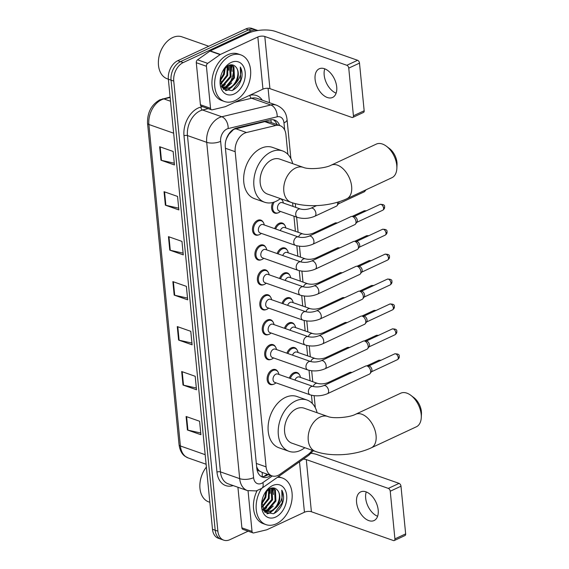 <?xml version="1.0" encoding="UTF-8"?>
<svg xmlns="http://www.w3.org/2000/svg" width="569" height="569" viewBox="0 0 569 569"><rect width="100%" height="100%" fill="white"/><g stroke="black" fill="none" stroke-linecap="round" stroke-linejoin="round"><path stroke-width="0.85" d="M281.207 198.894A7.909 5.455 -70.7 0 1 282.288 200.245M274.685 228.638A7.909 5.455 -70.7 0 1 279.087 223.347A7.909 5.455 -70.7 0 1 282.409 223.084A7.909 5.455 -70.7 0 1 284.728 225.153M277.124 253.554A7.909 5.455 -70.7 0 1 281.527 248.255A7.909 5.455 -70.7 0 1 284.856 247.992A7.909 5.455 -70.7 0 1 287.167 250.061M279.564 278.461A7.909 5.455 -70.7 0 1 283.974 273.17A7.909 5.455 -70.7 0 1 287.295 272.9A7.909 5.455 -70.7 0 1 289.614 274.969M282.011 303.369A7.909 5.455 -70.7 0 1 286.413 298.078A7.909 5.455 -70.7 0 1 289.735 297.807A7.909 5.455 -70.7 0 1 292.053 299.884M284.45 328.277A7.909 5.455 -70.7 0 1 288.853 322.986A7.909 5.455 -70.7 0 1 292.182 322.723A7.909 5.455 -70.7 0 1 294.5 324.792M286.89 353.193A7.909 5.455 -70.7 0 1 291.3 347.894A7.909 5.455 -70.7 0 1 294.621 347.631A7.909 5.455 -70.7 0 1 296.94 349.7M289.337 378.101A7.909 5.455 -70.7 0 1 293.739 372.802A7.909 5.455 -70.7 0 1 297.068 372.539A7.909 5.455 -70.7 0 1 299.379 374.608M273.369 384.331A7.909 5.455 -70.7 0 1 270.268 384.495A7.909 5.455 -70.7 0 1 267.202 377.489A7.909 5.455 -70.7 0 1 272.181 369.843A7.909 5.455 -70.7 0 1 275.503 369.58A7.909 5.455 -70.7 0 1 277.821 371.649M270.929 359.416A7.909 5.455 -70.7 0 1 267.828 359.587A7.909 5.455 -70.7 0 1 264.756 352.581A7.909 5.455 -70.7 0 1 269.742 344.935A7.909 5.455 -70.7 0 1 273.063 344.665A7.909 5.455 -70.7 0 1 275.382 346.741M263.603 284.692A7.909 5.455 -70.7 0 1 260.495 284.856A7.909 5.455 -70.7 0 1 257.43 277.85A7.909 5.455 -70.7 0 1 262.409 270.204A7.909 5.455 -70.7 0 1 265.737 269.941A7.909 5.455 -70.7 0 1 268.056 272.01M258.717 234.869A7.909 5.455 -70.7 0 1 255.616 235.04A7.909 5.455 -70.7 0 1 252.544 228.034A7.909 5.455 -70.7 0 1 257.529 220.388A7.909 5.455 -70.7 0 1 260.851 220.118A7.909 5.455 -70.7 0 1 263.17 222.187M261.157 259.777A7.909 5.455 -70.7 0 1 258.056 259.948A7.909 5.455 -70.7 0 1 254.99 252.942A7.909 5.455 -70.7 0 1 259.969 245.296A7.909 5.455 -70.7 0 1 263.291 245.033A7.909 5.455 -70.7 0 1 265.609 247.102M266.043 309.6A7.909 5.455 -70.7 0 1 262.942 309.771A7.909 5.455 -70.7 0 1 259.877 302.765A7.909 5.455 -70.7 0 1 264.855 295.112A7.909 5.455 -70.7 0 1 268.177 294.849A7.909 5.455 -70.7 0 1 270.495 296.918M268.483 334.508A7.909 5.455 -70.7 0 1 265.382 334.679A7.909 5.455 -70.7 0 1 262.316 327.673A7.909 5.455 -70.7 0 1 267.295 320.027A7.909 5.455 -70.7 0 1 270.624 319.757A7.909 5.455 -70.7 0 1 272.935 321.826M287.864 154.341L285.93 134.633A14.822 10.221 109.3 0 0 280.097 125.664L269.457 121.922L264.777 121.638L233.688 129.355L229.001 134.099L227.045 137.556A4.943 3.407 109.3 0 0 226.718 137.933M280.097 125.664A14.822 10.221 109.3 0 0 275.752 125.493L246.484 132.52A14.822 10.221 109.3 0 0 244.599 133.189A14.822 10.221 109.3 0 0 235.175 151.688L266.079 466.865A14.822 10.221 109.3 0 0 271.911 475.84A14.822 10.221 109.3 0 0 279.991 474.269L308.014 454.553A14.822 10.221 109.3 0 0 312.125 450.264M259.756 471.175A14.822 10.221 -70.7 0 1 257.138 467.818L257.167 468.052A4.943 3.407 109.3 0 0 259.756 471.175L262.167 472.398A14.822 7.724 -125.1 0 1 261.925 476.609M225.822 140.728A14.822 10.221 -70.7 0 1 227.045 137.556M256.633 466.559L257.138 467.818M312.289 403.442L311.478 395.235M310.062 380.768L309.038 370.319M307.623 355.86L306.599 345.411M305.176 330.952L304.152 320.503M302.736 306.037L301.712 295.596M300.29 281.129L299.266 270.688M297.85 256.221L296.826 245.772M295.411 231.313L293.924 216.163M292.964 206.398L292.615 202.87M277.836 212.92A7.909 5.455 -70.7 0 1 274.727 213.091A7.909 5.455 -70.7 0 1 272.771 202.486M279.671 125.514A14.822 10.221 109.3 0 0 274.621 120.073A14.822 10.221 109.3 0 0 270.275 119.903L236.619 127.989A14.822 10.221 109.3 0 0 234.734 128.651A14.822 10.221 109.3 0 0 225.31 147.158L256.79 468.187A14.822 10.221 109.3 0 0 262.622 477.163A14.822 10.221 109.3 0 0 270.702 475.592L270.865 475.471M248.105 531.183L229.954 539.654A14.822 10.221 -70.7 0 1 223.717 540.152A14.822 10.221 -70.7 0 1 217.884 531.183L173.758 81.097A14.822 10.221 -70.7 0 1 183.175 62.597L251.206 30.847A14.822 10.221 -70.7 0 1 257.444 30.349A14.822 10.221 -70.7 0 1 257.871 30.513M268.077 88.295L269.493 102.719M223.717 540.152L218.318 538.26A14.822 10.221 -70.7 0 1 212.486 529.284L168.353 79.205A14.822 10.221 -70.7 0 1 177.77 60.698L245.808 28.948L248.511 29.894A14.822 10.221 -70.7 0 1 254.741 29.396A14.822 10.221 -70.7 0 0 248.511 29.894L180.473 61.651L248.511 29.894L251.206 30.847M158.573 59.382A22.234 15.335 -70.7 0 1 163.068 46.573L162.905 46.836A21.245 14.652 -70.7 0 0 158.609 59.076L158.573 59.382A22.234 15.335 -70.7 0 0 167.229 78.792L171.056 80.151A14.822 10.221 -70.7 0 1 180.473 61.651A14.822 10.221 -70.7 0 0 171.056 80.151L215.189 530.237L171.056 80.151L173.758 81.097M221.014 539.206A14.822 10.221 -70.7 0 1 215.189 530.237A14.822 10.221 -70.7 0 0 221.014 539.206M268.163 474.525L267.999 474.638A14.822 10.221 -70.7 0 1 261.32 476.552M273.227 119.739A14.822 10.221 -70.7 0 1 276.968 124.561M223.923 89.618A19.766 13.628 109.3 0 0 225.132 88.622M225.267 88.501A19.766 13.628 109.3 0 0 225.815 87.982M228.098 85.371A19.766 13.628 109.3 0 0 233.539 67.377M200.743 432.988L187.926 430.136A3.955 1.6 174.4 0 1 187.414 429.993L200.914 434.73L199.591 421.245L186.091 416.501L187.414 429.993M196.333 388.022L183.517 385.17A3.955 1.6 174.4 0 1 183.005 385.028L196.511 389.772L195.188 376.28L181.682 371.536L183.005 385.028M191.931 343.057L179.107 340.205A3.955 1.6 174.4 0 1 178.595 340.063L192.102 344.807L190.779 331.314L177.272 326.578L178.595 340.063M174.292 163.203L161.475 160.358A3.955 1.6 174.4 0 1 160.963 160.209L174.463 164.953L173.14 151.461L159.64 146.724L160.963 160.209M178.702 208.169L165.878 205.317A3.955 1.6 174.4 0 1 165.366 205.174L178.872 209.918L177.549 196.426L164.043 191.689L165.366 205.174M183.111 253.134L170.287 250.282A3.955 1.6 174.4 0 1 169.775 250.14L183.282 254.876L181.959 241.391L168.452 236.647L169.775 250.14M187.521 298.092L174.697 295.247A3.955 1.6 174.4 0 1 174.185 295.098L187.692 299.842L186.369 286.356L172.862 281.612L174.185 295.098M245.808 28.948A14.822 10.221 -70.7 0 1 252.039 28.45L257.444 30.349M336.123 93.16A15.811 9.495 65 0 1 324.188 75.08A15.811 9.495 65 0 1 324.771 68.828M336.706 86.908A15.811 9.495 -115 0 0 330.048 72.512A15.811 9.495 -115 0 0 319.216 68.792A15.811 9.495 -115 0 0 315.098 79.326A15.811 9.495 -115 0 0 321.762 93.721A15.811 9.495 -115 0 0 332.588 97.448A15.811 9.495 -115 0 0 336.706 86.908M210.544 108.302A2.468 1.707 109.3 0 0 211.512 109.796L201.383 106.239A2.468 1.707 -70.7 0 1 200.416 104.746L210.544 108.302L206.419 66.26L196.291 62.704A2.468 1.707 -70.7 0 1 197.557 59.802L209.968 51.068A2.468 1.707 -70.7 0 1 210.274 50.89L247.714 33.415A19.766 8.002 174.4 0 1 275.545 31.473L357.588 60.278A2.468 1.487 65 0 1 359.494 63.116L348.754 68.131A2.468 1.487 -115 0 0 346.841 65.286L264.805 36.487A4.943 1.999 -5.6 0 0 257.842 36.971L220.402 54.446A2.468 1.707 109.3 0 0 220.096 54.624L207.685 63.358A2.468 1.707 109.3 0 0 206.419 66.26M200.416 104.746L196.291 62.704M211.512 109.796A2.468 1.707 109.3 0 0 212.237 109.824L225.203 106.716A2.468 1.707 109.3 0 0 225.516 106.602L262.956 89.127A4.943 1.999 -5.6 0 1 269.919 88.643L351.955 117.449A2.468 1.487 -115 0 0 352.78 117.434A2.468 1.487 -115 0 0 353.427 115.792L364.167 110.777L359.494 63.116M364.167 110.777A2.468 1.487 65 0 1 363.527 112.42L352.78 117.434M353.427 115.792L348.754 68.131M163.068 46.573A22.234 15.335 -70.7 0 1 172.613 37.582A22.234 15.335 -70.7 0 1 181.959 36.836L208.752 46.238M234.869 100.685A24.709 17.034 -70.7 0 1 224.485 101.517A24.709 17.034 -70.7 0 1 214.904 79.624A24.709 17.034 -70.7 0 1 230.459 55.719A24.709 17.034 -70.7 0 1 240.851 54.894A24.709 17.034 -70.7 0 1 250.431 76.787A24.709 17.034 -70.7 0 1 234.869 100.685M224.485 101.517L221.782 100.564A24.709 17.034 -70.7 0 1 212.201 78.671A24.709 17.034 -70.7 0 1 227.764 54.773A24.709 17.034 -70.7 0 1 238.148 53.941L240.851 54.894M220.288 78.792L223.297 89.056L231.981 90.62C237.095 88.195 240.403 83.664 241.896 77.021C242.408 73.102 241.875 69.774 240.289 67.05C241.868 72.832 240.175 78.486 235.21 83.999A12.354 8.521 -70.7 0 0 236.043 67.199C234.065 64.766 231.54 64.183 228.475 65.449L223.532 69.774M231.121 62.469A17.29 11.928 -70.7 0 1 245.196 72.355A17.29 11.928 -70.7 0 1 234.208 93.942A17.29 11.928 -70.7 0 1 220.203 79.418A17.29 11.928 -70.7 0 1 223.702 69.461A17.29 11.928 -70.7 0 1 231.121 62.469M222.571 87.349L225.85 86.666L233.617 77.626L233.077 66.58L231.313 64.795M222.948 87.626L226.697 86.957L234.464 77.917L233.923 66.879L231.654 64.802M221.241 85.905L222.479 85.478L230.239 76.438L229.478 65.079M221.512 86.324L223.318 85.777L231.085 76.737L230.545 65.691L229.983 64.951M220.53 83.551L226.86 75.25L227.244 66.118M220.687 84.24L227.707 75.549L227.842 65.769M220.224 79.731L223.489 74.07L224.435 68.607M220.224 80.919L224.328 74.361L225.224 67.754M221.86 87.157L224.556 88.451L230.075 88.145L235.21 83.999M224.143 88.287L229.229 87.846C236.604 85.194 240.523 71.957 236.043 67.199M221.327 86.104L224.556 88.451M222.074 87.505L222.493 87.583M225.274 69.034L225.331 67.647M228.653 70.222L228.347 65.513M232.031 71.402L231.135 64.795M223.51 89.255L225.224 88.643M225.495 88.515L231.739 82.932M225.665 90.684L228.411 89.916L235.118 84.12M222.123 86.965L225.324 84.653M223.297 89.049L224.762 88.515M224.897 88.451L228.702 85.841M225.324 90.528L227.991 89.767L232.081 87.029M232.486 90.4L240.687 79.909L240.289 67.05M386.493 146.29L389.438 148.516A13.585 8.158 65 0 1 396.97 162.499A13.585 8.158 65 0 1 397.027 164.782L396.849 168.474A18.528 11.124 -115 0 0 396.764 165.359A18.528 11.124 -115 0 0 386.493 146.29A18.528 11.124 -115 0 0 376.265 144.121L331.151 165.181A18.528 11.124 65 0 1 343.84 169.541A18.528 11.124 65 0 1 351.642 186.412A18.528 11.124 65 0 1 346.82 198.759L391.941 177.699A18.528 11.124 -115 0 0 396.849 168.474M331.151 165.181C325.383 168.41 308.711 169.768 303.384 167.4L279.749 159.107A18.528 12.781 109.3 0 0 271.954 159.725A18.528 12.781 109.3 0 0 260.282 177.649A18.528 12.781 109.3 0 0 267.473 194.072L291.108 202.365C307.132 207.998 330.738 206.234 346.82 198.759M280.403 198.609A27.177 18.741 -70.7 0 1 276.036 201.319A27.177 18.741 -70.7 0 1 264.606 202.23A27.177 18.741 -70.7 0 1 254.066 178.147A27.177 18.741 -70.7 0 1 271.185 151.859A27.177 18.741 -70.7 0 1 282.615 150.941A27.177 18.741 -70.7 0 1 292.686 163.644M264.606 202.23L254.478 198.673A27.177 18.741 -70.7 0 1 243.937 174.591A27.177 18.741 -70.7 0 1 261.057 148.303A27.177 18.741 -70.7 0 1 272.48 147.385L282.615 150.941M410.918 395.384L413.862 397.61A13.585 8.158 65 0 1 421.394 411.593A13.585 8.158 65 0 1 421.451 413.883L421.273 417.568A18.528 11.124 -115 0 0 421.188 414.452A18.528 11.124 -115 0 0 410.918 395.384A18.528 11.124 -115 0 0 400.69 393.215L355.575 414.275A18.528 11.124 65 0 1 368.264 418.642A18.528 11.124 65 0 1 376.066 435.513A18.528 11.124 65 0 1 371.244 447.853L416.366 426.8A18.528 11.124 -115 0 0 421.273 417.568M355.575 414.275C349.807 417.504 333.135 418.862 327.808 416.494L304.173 408.201A18.528 12.781 109.3 0 0 296.378 408.819A18.528 12.781 109.3 0 0 284.706 426.743A18.528 12.781 109.3 0 0 291.897 443.166L315.532 451.466C331.556 457.092 355.163 455.328 371.244 447.853M304.828 447.711A27.177 18.741 -70.7 0 1 300.46 450.413A27.177 18.741 -70.7 0 1 289.031 451.324A27.177 18.741 -70.7 0 1 278.49 427.241A27.177 18.741 -70.7 0 1 295.61 400.953A27.177 18.741 -70.7 0 1 307.04 400.043A27.177 18.741 -70.7 0 1 317.104 412.738M289.031 451.324L278.902 447.767A27.177 18.741 -70.7 0 1 268.362 423.685A27.177 18.741 -70.7 0 1 285.482 397.397A27.177 18.741 -70.7 0 1 296.904 396.486L307.04 400.043M312.786 244.243C307.004 246.633 301.25 247.01 295.517 245.381L260.133 232.963A4.445 3.065 -70.7 0 1 258.411 229.023A4.445 3.065 -70.7 0 1 261.214 224.719A4.445 3.065 -70.7 0 1 263.084 224.57L298.462 236.989C301.734 237.828 305.254 237.565 309.024 236.185A4.445 2.667 65 0 1 312.068 237.23A4.445 2.667 65 0 1 313.946 241.284A4.445 2.667 65 0 1 313.96 241.533A4.445 2.667 65 0 1 312.786 244.243L354.821 224.627A4.445 2.667 65 0 0 355.483 224.072A4.445 2.667 65 0 0 355.981 221.661A4.445 2.667 65 0 0 352.545 216.547A4.445 2.667 65 0 0 351.912 216.412A4.445 2.667 65 0 0 351.059 216.569L309.024 236.185M261.349 233.39L260.63 233.923A7.411 5.114 -70.7 0 1 259.571 234.563A7.411 5.114 -70.7 0 1 256.455 234.812A7.411 5.114 -70.7 0 1 253.575 228.24A7.411 5.114 -70.7 0 1 258.248 221.071A7.411 5.114 -70.7 0 1 261.363 220.822A7.411 5.114 -70.7 0 1 264.073 224.129L264.301 224.997M351.912 216.412L354.345 216.576A3.215 1.927 65 0 1 354.807 216.668A3.215 1.927 65 0 1 357.289 220.359A3.215 1.927 65 0 1 356.927 222.102L355.483 224.072M315.226 269.151C309.451 271.541 303.697 271.918 297.957 270.289L262.579 257.871A4.445 3.065 -70.7 0 1 260.851 253.93A4.445 3.065 -70.7 0 1 263.653 249.627A4.445 3.065 -70.7 0 1 265.524 249.478L300.909 261.904C304.18 262.743 307.701 262.473 311.463 261.093A4.445 2.667 65 0 1 314.515 262.145A4.445 2.667 65 0 1 316.385 266.192A4.445 2.667 65 0 1 316.407 266.441A4.445 2.667 65 0 1 315.226 269.151L357.268 249.535A4.445 2.667 65 0 0 357.929 248.98A4.445 2.667 65 0 0 358.427 246.569A4.445 2.667 65 0 0 354.992 241.455A4.445 2.667 65 0 0 354.359 241.327A4.445 2.667 65 0 0 353.505 241.476L311.463 261.093M263.796 258.298L263.077 258.831A7.411 5.114 -70.7 0 1 262.01 259.471A7.411 5.114 -70.7 0 1 258.895 259.72A7.411 5.114 -70.7 0 1 256.022 253.148A7.411 5.114 -70.7 0 1 260.687 245.979A7.411 5.114 -70.7 0 1 263.803 245.73A7.411 5.114 -70.7 0 1 266.512 249.037L266.74 249.905M354.359 241.327L356.791 241.484A3.215 1.927 65 0 1 357.247 241.576A3.215 1.927 65 0 1 359.729 245.275A3.215 1.927 65 0 1 359.373 247.01L357.929 248.98M317.673 294.066C311.89 296.449 306.136 296.826 300.404 295.204L265.019 282.779A4.445 3.065 -70.7 0 1 263.298 278.838A4.445 3.065 -70.7 0 1 266.093 274.535A4.445 3.065 -70.7 0 1 267.963 274.386L303.348 286.812C306.62 287.651 310.141 287.381 313.91 286.008A4.445 2.667 65 0 1 316.954 287.053A4.445 2.667 65 0 1 318.825 291.1A4.445 2.667 65 0 1 318.846 291.356A4.445 2.667 65 0 1 317.673 294.066L359.708 274.443A4.445 2.667 65 0 0 360.369 273.888A4.445 2.667 65 0 0 360.867 271.484A4.445 2.667 65 0 0 357.432 266.37A4.445 2.667 65 0 0 356.799 266.235A4.445 2.667 65 0 0 355.945 266.384L313.91 286.008M266.235 283.206L265.517 283.739A7.411 5.114 -70.7 0 1 264.45 284.379A7.411 5.114 -70.7 0 1 261.335 284.628A7.411 5.114 -70.7 0 1 258.461 278.063A7.411 5.114 -70.7 0 1 263.134 270.894A7.411 5.114 -70.7 0 1 266.249 270.645A7.411 5.114 -70.7 0 1 268.952 273.952L269.18 274.813M356.799 266.235L359.231 266.392A3.215 1.927 65 0 1 359.686 266.491A3.215 1.927 65 0 1 362.168 270.183A3.215 1.927 65 0 1 361.813 271.918L360.369 273.888M320.112 318.974C314.337 321.357 308.576 321.741 302.843 320.112L267.466 307.687A4.445 3.065 -70.7 0 1 265.737 303.746A4.445 3.065 -70.7 0 1 268.54 299.443A4.445 3.065 -70.7 0 1 270.41 299.294L305.788 311.72C309.059 312.559 312.58 312.289 316.35 310.916A4.445 2.667 65 0 1 319.394 311.961A4.445 2.667 65 0 1 321.272 316.008A4.445 2.667 65 0 1 321.293 316.264A4.445 2.667 65 0 1 320.112 318.974L362.154 299.351A4.445 2.667 65 0 0 362.816 298.796A4.445 2.667 65 0 0 363.307 296.392A4.445 2.667 65 0 0 359.871 291.278A4.445 2.667 65 0 0 359.238 291.143A4.445 2.667 65 0 0 358.392 291.292L316.35 310.916M268.675 308.113L267.963 308.647A7.411 5.114 -70.7 0 1 266.897 309.287A7.411 5.114 -70.7 0 1 263.781 309.536A7.411 5.114 -70.7 0 1 260.908 302.971A7.411 5.114 -70.7 0 1 265.574 295.802A7.411 5.114 -70.7 0 1 268.689 295.553A7.411 5.114 -70.7 0 1 271.399 298.86L271.626 299.721M359.238 291.143L361.678 291.3A3.215 1.927 65 0 1 362.133 291.399A3.215 1.927 65 0 1 364.615 295.091A3.215 1.927 65 0 1 364.252 296.833L362.816 298.796M322.552 343.882C316.777 346.272 311.023 346.649 305.29 345.02L269.905 332.602A4.445 3.065 -70.7 0 1 268.177 328.662A4.445 3.065 -70.7 0 1 270.979 324.358A4.445 3.065 -70.7 0 1 272.85 324.209L308.234 336.628C311.506 337.467 315.027 337.197 318.796 335.824A4.445 2.667 65 0 1 321.841 336.869A4.445 2.667 65 0 1 323.711 340.923A4.445 2.667 65 0 1 323.733 341.172A4.445 2.667 65 0 1 322.552 343.882L364.594 324.266A4.445 2.667 65 0 0 365.255 323.711A4.445 2.667 65 0 0 365.753 321.3A4.445 2.667 65 0 0 362.318 316.186A4.445 2.667 65 0 0 361.685 316.051A4.445 2.667 65 0 0 360.831 316.2L318.796 335.824M271.121 333.029L270.403 333.562A7.411 5.114 -70.7 0 1 269.336 334.202A7.411 5.114 -70.7 0 1 266.221 334.451A7.411 5.114 -70.7 0 1 263.347 327.879A7.411 5.114 -70.7 0 1 268.013 320.71A7.411 5.114 -70.7 0 1 271.136 320.461A7.411 5.114 -70.7 0 1 273.838 323.768L274.066 324.636M361.685 316.051L364.117 316.215A3.215 1.927 65 0 1 364.573 316.307A3.215 1.927 65 0 1 367.055 319.998A3.215 1.927 65 0 1 366.699 321.741L365.255 323.711M324.999 368.79C319.216 371.18 313.462 371.557 307.729 369.928L272.345 357.51A4.445 3.065 -70.7 0 1 270.624 353.569A4.445 3.065 -70.7 0 1 273.426 349.266A4.445 3.065 -70.7 0 1 275.296 349.117L310.674 361.535C313.946 362.375 317.466 362.112 321.236 360.732A4.445 2.667 65 0 1 324.28 361.784A4.445 2.667 65 0 1 326.158 365.831A4.445 2.667 65 0 1 326.172 366.08A4.445 2.667 65 0 1 324.999 368.79L367.033 349.174A4.445 2.667 65 0 0 367.695 348.619A4.445 2.667 65 0 0 368.193 346.208A4.445 2.667 65 0 0 364.757 341.094A4.445 2.667 65 0 0 364.124 340.959A4.445 2.667 65 0 0 363.271 341.116L321.236 360.732M273.561 357.937L272.843 358.47A7.411 5.114 -70.7 0 1 271.783 359.11A7.411 5.114 -70.7 0 1 268.66 359.359A7.411 5.114 -70.7 0 1 265.787 352.787A7.411 5.114 -70.7 0 1 270.46 345.618A7.411 5.114 -70.7 0 1 273.575 345.369A7.411 5.114 -70.7 0 1 276.285 348.676L276.506 349.544M364.124 340.959L366.557 341.123A3.215 1.927 65 0 1 367.019 341.215A3.215 1.927 65 0 1 369.494 344.914A3.215 1.927 65 0 1 369.139 346.649L367.695 348.619M327.438 393.705C321.663 396.088 315.909 396.465 310.169 394.843L274.791 382.418A4.445 3.065 -70.7 0 1 273.063 378.477A4.445 3.065 -70.7 0 1 275.865 374.174A4.445 3.065 -70.7 0 1 277.736 374.025L313.121 386.451C316.392 387.29 319.913 387.02 323.676 385.64A4.445 2.667 65 0 1 326.727 386.692A4.445 2.667 65 0 1 328.598 390.739A4.445 2.667 65 0 1 328.619 390.988A4.445 2.667 65 0 1 327.438 393.705L369.48 374.082A4.445 2.667 65 0 0 370.142 373.527A4.445 2.667 65 0 0 370.632 371.116A4.445 2.667 65 0 0 367.197 366.009A4.445 2.667 65 0 0 366.571 365.874A4.445 2.667 65 0 0 365.718 366.023L323.676 385.64M276.008 382.845L275.289 383.378A7.411 5.114 -70.7 0 1 274.222 384.018A7.411 5.114 -70.7 0 1 271.107 384.267A7.411 5.114 -70.7 0 1 268.234 377.702A7.411 5.114 -70.7 0 1 272.9 370.533A7.411 5.114 -70.7 0 1 276.015 370.284A7.411 5.114 -70.7 0 1 278.725 373.591L278.952 374.452M366.571 365.874L369.004 366.031A3.215 1.927 65 0 1 369.459 366.13A3.215 1.927 65 0 1 371.941 369.822A3.215 1.927 65 0 1 371.585 371.557L370.142 373.527M297.487 217.415L279.251 211.014A4.445 3.065 -70.7 0 1 277.53 207.073A4.445 3.065 -70.7 0 1 280.332 202.77A4.445 3.065 -70.7 0 1 282.196 202.621L300.432 209.022C303.704 209.861 307.224 209.591 310.987 208.218A4.445 2.667 65 0 1 312.473 208.197A4.445 2.667 65 0 1 315.93 213.567A4.445 2.667 65 0 1 314.749 216.277C308.974 218.66 303.22 219.044 297.487 217.415A4.445 3.065 -70.7 0 1 295.766 214.975A4.445 3.065 -70.7 0 1 298.561 209.172A4.445 3.065 -70.7 0 1 300.432 209.022M280.467 211.44L279.749 211.974A7.411 5.114 -70.7 0 1 278.689 212.614A7.411 5.114 -70.7 0 1 275.567 212.863A7.411 5.114 -70.7 0 1 274.222 202.052M338.904 201.81A3.215 1.927 65 0 1 338.911 201.888A3.215 1.927 65 0 1 338.555 203.624L337.111 205.594A4.445 2.667 65 0 1 336.45 206.149L314.749 216.277M337.445 202.251A4.445 2.667 65 0 1 337.111 205.594M280.183 198.787A7.411 5.114 -70.7 0 1 280.481 198.873A7.411 5.114 -70.7 0 1 283.184 202.18L283.412 203.048M280.311 230.616A4.445 3.065 -70.7 0 1 282.772 227.678A4.445 3.065 -70.7 0 1 284.642 227.529L302.872 233.93C306.143 234.769 309.664 234.499 313.434 233.126A4.445 2.667 65 0 1 314.92 233.112A4.445 2.667 65 0 1 315.283 233.262M313.434 233.126L335.134 222.998A4.445 2.667 65 0 1 335.98 222.849A4.445 2.667 65 0 1 336.613 222.984A4.445 2.667 65 0 1 336.983 223.14M275.681 228.994A7.411 5.114 -70.7 0 1 279.806 224.037A7.411 5.114 -70.7 0 1 282.921 223.788A7.411 5.114 -70.7 0 1 285.631 227.095L285.858 227.956M282.75 255.524A4.445 3.065 -70.7 0 1 285.211 252.586A4.445 3.065 -70.7 0 1 287.082 252.437L305.318 258.838C308.59 259.677 312.104 259.414 315.873 258.034A4.445 2.667 65 0 1 317.36 258.02A4.445 2.667 65 0 1 317.722 258.177M315.873 258.034L337.573 247.906A4.445 2.667 65 0 1 338.427 247.757A4.445 2.667 65 0 1 339.06 247.892A4.445 2.667 65 0 1 339.423 248.048M278.12 253.902A7.411 5.114 -70.7 0 1 282.245 248.945A7.411 5.114 -70.7 0 1 285.368 248.696A7.411 5.114 -70.7 0 1 288.07 252.003L288.298 252.864M285.19 280.439A4.445 3.065 -70.7 0 1 287.658 277.501A4.445 3.065 -70.7 0 1 289.529 277.352L307.758 283.753C311.03 284.592 314.55 284.322 318.32 282.942A4.445 2.667 65 0 1 319.799 282.928A4.445 2.667 65 0 1 320.169 283.085M318.32 282.942L340.02 272.814A4.445 2.667 65 0 1 340.867 272.665A4.445 2.667 65 0 1 341.5 272.8A4.445 2.667 65 0 1 341.862 272.956M280.56 278.81A7.411 5.114 -70.7 0 1 284.692 273.853A7.411 5.114 -70.7 0 1 287.807 273.604A7.411 5.114 -70.7 0 1 290.517 276.911L290.745 277.779M287.637 305.347A4.445 3.065 -70.7 0 1 290.098 302.409A4.445 3.065 -70.7 0 1 291.968 302.26L310.197 308.661C313.469 309.5 316.99 309.23 320.76 307.857A4.445 2.667 65 0 1 322.246 307.836A4.445 2.667 65 0 1 322.609 307.993M320.76 307.857L342.46 297.729A4.445 2.667 65 0 1 343.313 297.573A4.445 2.667 65 0 1 343.946 297.708A4.445 2.667 65 0 1 344.309 297.864M283.006 303.718A7.411 5.114 -70.7 0 1 287.132 298.761A7.411 5.114 -70.7 0 1 290.247 298.512A7.411 5.114 -70.7 0 1 292.957 301.819L293.184 302.687M290.076 330.255A4.445 3.065 -70.7 0 1 292.544 327.317A4.445 3.065 -70.7 0 1 294.408 327.168L312.644 333.569C315.916 334.408 319.437 334.138 323.199 332.765A4.445 2.667 65 0 1 324.686 332.744A4.445 2.667 65 0 1 325.048 332.901M323.199 332.765L344.899 322.637A4.445 2.667 65 0 1 345.753 322.488A4.445 2.667 65 0 1 346.386 322.623A4.445 2.667 65 0 1 346.749 322.772M285.446 328.626A7.411 5.114 -70.7 0 1 289.578 323.676A7.411 5.114 -70.7 0 1 292.694 323.427A7.411 5.114 -70.7 0 1 295.396 326.734L295.624 327.595M292.523 355.163A4.445 3.065 -70.7 0 1 294.984 352.225A4.445 3.065 -70.7 0 1 296.854 352.076L315.084 358.477C318.356 359.316 321.876 359.053 325.646 357.673A4.445 2.667 65 0 1 327.132 357.659A4.445 2.667 65 0 1 327.495 357.816M325.646 357.673L347.346 347.545A4.445 2.667 65 0 1 348.192 347.396A4.445 2.667 65 0 1 348.825 347.531A4.445 2.667 65 0 1 349.195 347.687M287.893 353.541A7.411 5.114 -70.7 0 1 292.018 348.584A7.411 5.114 -70.7 0 1 295.133 348.335A7.411 5.114 -70.7 0 1 297.843 351.642L298.071 352.503M294.962 380.078A4.445 3.065 -70.7 0 1 297.423 377.14A4.445 3.065 -70.7 0 1 299.294 376.991L317.53 383.392C320.802 384.231 324.316 383.961 328.085 382.581A4.445 2.667 65 0 1 329.572 382.567A4.445 2.667 65 0 1 329.935 382.724M328.085 382.581L349.786 372.453A4.445 2.667 65 0 1 350.639 372.304A4.445 2.667 65 0 1 351.272 372.439A4.445 2.667 65 0 1 351.635 372.595M290.332 378.449A7.411 5.114 -70.7 0 1 294.458 373.492A7.411 5.114 -70.7 0 1 297.58 373.243A7.411 5.114 -70.7 0 1 300.283 376.55L300.51 377.418M377.61 516.268A15.811 9.495 65 0 1 365.675 498.188A15.811 9.495 65 0 1 366.258 491.936M378.193 510.016A15.811 9.495 -115 0 0 371.529 495.62A15.811 9.495 -115 0 0 360.703 491.893A15.811 9.495 -115 0 0 356.585 502.427A15.811 9.495 -115 0 0 363.242 516.823A15.811 9.495 -115 0 0 374.075 520.55A15.811 9.495 -115 0 0 378.193 510.016M252.031 531.41A2.468 1.707 109.3 0 0 252.999 532.904L242.871 529.348A2.468 1.707 -70.7 0 1 241.896 527.854L252.031 531.41L248.048 490.798M241.896 527.854L237.92 487.256M311.143 453.308A19.766 8.002 174.4 0 1 317.033 454.574L399.075 483.38A2.468 1.487 65 0 1 400.981 486.218L390.242 491.232A2.468 1.487 -115 0 0 388.328 488.394L306.286 459.588A4.943 1.999 -5.6 0 0 303.17 459.219M252.999 532.904A2.468 1.707 109.3 0 0 253.724 532.933L266.69 529.817A2.468 1.707 109.3 0 0 267.003 529.703L304.443 512.235A4.943 1.999 -5.6 0 1 311.399 511.744L393.442 540.55A2.468 1.487 -115 0 0 394.267 540.543A2.468 1.487 -115 0 0 394.914 538.893L405.654 533.878L400.981 486.218M405.654 533.878A2.468 1.487 65 0 1 405.014 535.529L394.267 540.543M394.914 538.893L390.242 491.232M209.84 502.292L208.716 501.901A22.234 15.335 -70.7 0 1 200.053 482.484L200.096 482.178A21.245 14.652 -70.7 0 1 204.392 469.944L204.556 469.681A22.234 15.335 -70.7 0 1 206.383 467.057M200.053 482.484A22.234 15.335 -70.7 0 1 204.556 469.681M277.395 477.355A24.709 17.034 -70.7 0 1 282.338 477.996A24.709 17.034 -70.7 0 1 291.918 499.888A24.709 17.034 -70.7 0 1 276.356 523.786A24.709 17.034 -70.7 0 1 265.972 524.618A24.709 17.034 -70.7 0 1 261.541 488.501M265.972 524.618L263.269 523.672A24.709 17.034 -70.7 0 1 257.074 490.691M261.776 501.894L264.784 512.157L273.461 513.722C278.582 511.296 281.89 506.766 283.376 500.13C283.895 496.204 283.362 492.875 281.776 490.151C283.355 495.94 281.662 501.588 276.698 507.1A12.354 8.521 -70.7 0 0 277.523 490.307C275.552 487.875 273.028 487.292 269.962 488.558L265.019 492.882M272.608 485.57A17.29 11.928 -70.7 0 1 286.684 495.457A17.29 11.928 -70.7 0 1 275.695 517.043A17.29 11.928 -70.7 0 1 261.69 502.527A17.29 11.928 -70.7 0 1 265.182 492.562A17.29 11.928 -70.7 0 1 272.608 485.57M264.059 510.457L267.338 509.767L275.104 500.727L274.564 489.681L272.8 487.896M264.436 510.734L268.184 510.066L275.944 501.026L275.403 489.98L273.141 487.903M262.729 509.006L263.959 508.579L271.726 499.539L270.965 488.181M262.999 509.433L264.805 508.878L272.572 499.838L272.032 488.792L271.463 488.053M262.01 506.659L268.348 498.359L268.724 489.219M262.174 507.342L269.194 498.65L269.329 488.871M261.712 502.84L264.976 497.171L265.922 491.716M261.712 504.027L265.815 497.47L266.712 490.855M263.347 510.258L266.043 511.552L271.555 511.247L276.698 507.1M265.623 511.389L270.716 510.955C278.092 508.295 282.011 495.066 277.523 490.307M262.814 509.205L266.043 511.552M263.561 510.613L263.98 510.685M278.355 476.68A24.709 17.034 -70.7 0 1 279.635 477.05L282.338 477.996M266.761 492.135L266.811 490.755M270.14 493.323L269.834 488.615M273.518 494.511L272.622 487.903M264.998 512.363L266.712 511.744M266.982 511.623L273.227 506.04M267.153 513.786L269.898 513.018L276.605 507.221M263.611 510.073L266.811 507.761M264.784 512.157L266.242 511.616M266.384 511.552L270.19 508.942M266.811 513.629L269.478 512.868L273.568 510.13M273.974 513.501L282.174 503.01L281.776 490.151M235.509 128.665L246.484 132.52M271.299 122.577A14.822 9.808 -103.5 0 0 270.759 119.803M229.001 134.099A14.822 9.808 -103.5 0 0 228.973 133.736M257.167 468.052A14.822 6.003 174.4 0 1 256.797 468.223M225.424 148.267L235.175 151.688M264.777 121.638L275.752 125.493M256.327 463.443L266.079 466.865M284.664 129.974L283.974 122.89A9.879 6.814 109.3 0 0 277.181 116.801L228.162 128.566A9.879 6.814 109.3 0 0 226.903 129.014A9.879 6.814 109.3 0 0 220.623 141.347L253.603 477.676A9.879 6.814 109.3 0 0 261.648 483.323A9.879 6.814 109.3 0 0 262.871 482.604L272.316 475.969M253.603 477.676A9.879 4.004 -5.6 0 1 239.684 478.643L206.711 142.321A19.766 13.628 -70.7 0 1 219.271 117.648A19.766 13.628 -70.7 0 1 221.782 116.759L202.543 110.002A19.766 13.628 109.3 0 0 200.025 110.891A19.766 13.628 109.3 0 0 187.464 135.564L220.445 471.886A19.766 13.628 109.3 0 0 228.219 483.849L247.465 490.606A19.766 13.628 -70.7 0 1 239.684 478.643L220.445 471.886A2.468 1.003 174.4 0 0 216.967 472.128L183.986 135.806A2.468 1.003 174.4 0 1 187.464 135.564L206.711 142.321A9.879 4.004 -5.6 0 0 220.623 141.347M247.465 490.606L256.278 490.919L261.804 488.316A9.879 5.149 -125.1 0 0 262.871 482.604M183.986 135.806A22.234 15.335 -70.7 0 1 198.119 108.053A22.234 15.335 -70.7 0 1 200.942 107.05L202.578 106.659M249.563 95.379L249.969 95.286A22.234 15.335 -70.7 0 1 262.302 100.194M233.155 485.585A22.234 15.335 -70.7 0 1 216.967 472.128M183.175 62.597L177.77 60.698M217.884 531.183L212.486 529.284M228.162 128.566A9.879 6.536 -103.5 0 0 221.782 116.759L270.808 104.988L251.562 98.238L234.848 102.249M277.181 116.801A9.879 6.536 -103.5 0 0 270.808 104.988A19.766 13.628 -70.7 0 1 276.605 105.215L257.359 98.458A19.766 13.628 109.3 0 0 251.562 98.238A2.468 1.636 76.5 0 1 249.969 95.286M208.218 108.643L202.543 110.002A2.468 1.636 76.5 0 1 200.942 107.05M261.804 488.316L308.747 455.3A9.879 5.149 -125.1 0 0 310.084 452.775M283.974 122.89A9.879 4.004 -5.6 0 0 287.053 119.554C286.442 114.817 285.026 109.028 276.605 105.215M267.999 474.638L270.702 475.592M170.145 97.455L163.957 98.935A19.766 13.628 109.3 0 0 161.447 99.824A19.766 13.628 109.3 0 0 148.886 124.497A4.943 1.999 174.4 0 1 147.549 123.309C147.236 112.605 151.318 104.788 159.797 99.845L170.103 97.05M162.613 98.85A4.943 3.272 -103.5 0 1 163.957 98.935L170.515 101.239M173.645 133.189L148.886 124.497L180.409 445.982A19.766 13.628 109.3 0 0 188.183 457.945L184.932 456.21C183.666 455.364 180.138 452.469 179.071 444.794A4.943 1.999 -5.6 0 0 180.409 445.982L205.167 454.674M174.697 295.247L173.381 281.79M170.287 250.282L168.972 236.832M165.878 205.317L164.562 191.867M161.475 160.358L160.152 146.902M179.107 340.205L177.791 326.755M183.517 385.17L182.194 371.721M187.926 430.136L186.604 416.686M269.919 88.643L264.805 36.487M262.956 89.127L257.842 36.971M210.274 50.89L220.402 54.446M346.841 65.286L357.588 60.278M220.096 54.624L209.968 51.068M197.557 59.802L207.685 63.358M231.654 65.03A19.766 13.628 -70.7 0 1 231.889 67.555M303.384 167.4A18.528 12.781 109.3 0 0 295.588 168.026A18.528 12.781 109.3 0 0 283.817 191.148A18.528 12.781 109.3 0 0 291.108 202.365M327.808 416.494A18.528 12.781 109.3 0 0 320.013 417.12A18.528 12.781 109.3 0 0 308.242 440.25A18.528 12.781 109.3 0 0 315.532 451.466M382.731 210.238C384.189 209.2 384.8 208.126 384.573 207.009C384.943 205.125 383.428 204.257 380.014 204.413A3.215 1.927 65 0 1 382.219 205.174A3.215 1.927 65 0 1 383.57 208.098A3.215 1.927 65 0 1 382.731 210.238L356.727 222.372M384.573 207.009A3.215 1.302 174.4 0 1 383.57 208.098M295.517 245.381A4.445 3.065 -70.7 0 1 293.796 242.942A4.445 3.065 -70.7 0 1 296.591 237.138A4.445 3.065 -70.7 0 1 298.462 236.989M385.177 235.146C386.628 234.115 387.247 233.041 387.012 231.924C387.382 230.032 385.867 229.165 382.46 229.321A3.215 1.927 65 0 1 384.658 230.082A3.215 1.927 65 0 1 386.01 233.006A3.215 1.927 65 0 1 385.177 235.146L359.174 247.28M387.012 231.924A3.215 1.302 174.4 0 1 386.01 233.006M297.957 270.289A4.445 3.065 -70.7 0 1 296.243 267.85A4.445 3.065 -70.7 0 1 299.038 262.053A4.445 3.065 -70.7 0 1 300.909 261.904M387.617 260.054C389.075 259.023 389.687 257.949 389.452 256.832C389.829 254.94 388.307 254.08 384.9 254.236A3.215 1.927 65 0 1 387.098 254.99A3.215 1.927 65 0 1 388.456 257.913A3.215 1.927 65 0 1 387.617 260.054L361.614 272.188M389.452 256.832A3.215 1.302 174.4 0 1 388.456 257.913M300.404 295.204A4.445 3.065 -70.7 0 1 298.682 292.765A4.445 3.065 -70.7 0 1 301.478 286.961A4.445 3.065 -70.7 0 1 303.348 286.812M390.057 284.962C391.515 283.931 392.126 282.857 391.899 281.74C392.269 279.856 390.754 278.988 387.34 279.144A3.215 1.927 65 0 1 389.545 279.898A3.215 1.927 65 0 1 390.896 282.821A3.215 1.927 65 0 1 390.057 284.962L364.06 297.103M391.899 281.74A3.215 1.302 174.4 0 1 390.896 282.821M302.843 320.112A4.445 3.065 -70.7 0 1 301.129 317.673A4.445 3.065 -70.7 0 1 303.924 311.869A4.445 3.065 -70.7 0 1 305.788 311.72M392.503 309.877C393.961 308.839 394.573 307.765 394.338 306.648C394.715 304.764 393.193 303.896 389.786 304.052A3.215 1.927 65 0 1 391.984 304.813A3.215 1.927 65 0 1 393.335 307.737A3.215 1.927 65 0 1 392.503 309.877L366.5 322.011M394.338 306.648A3.215 1.302 174.4 0 1 393.335 307.737M305.29 345.02A4.445 3.065 -70.7 0 1 303.569 342.581A4.445 3.065 -70.7 0 1 306.364 336.777A4.445 3.065 -70.7 0 1 308.234 336.628M394.943 334.785C396.401 333.754 397.013 332.68 396.785 331.563C397.155 329.671 395.64 328.804 392.226 328.96A3.215 1.927 65 0 1 394.431 329.721A3.215 1.927 65 0 1 395.782 332.645A3.215 1.927 65 0 1 394.943 334.785L368.94 346.919M396.785 331.563A3.215 1.302 174.4 0 1 395.782 332.645M307.729 369.928A4.445 3.065 -70.7 0 1 306.008 367.489A4.445 3.065 -70.7 0 1 308.803 361.685A4.445 3.065 -70.7 0 1 310.674 361.535M397.39 359.693C398.841 358.662 399.459 357.588 399.225 356.471C399.594 354.579 398.08 353.719 394.673 353.875A3.215 1.927 65 0 1 396.87 354.629A3.215 1.927 65 0 1 398.222 357.552A3.215 1.927 65 0 1 397.39 359.693L371.386 371.827M399.225 356.471A3.215 1.302 174.4 0 1 398.222 357.552M310.169 394.843A4.445 3.065 -70.7 0 1 308.455 392.397A4.445 3.065 -70.7 0 1 311.25 386.6A4.445 3.065 -70.7 0 1 313.121 386.451M365.213 190.174A3.215 1.927 65 0 1 364.359 191.76L338.356 203.894M366.5 210.722L364.089 210.85A3.215 1.927 65 0 1 365.689 211.099M298.54 237.017A4.445 3.065 -70.7 0 1 301.001 234.079A4.445 3.065 -70.7 0 1 302.872 233.93M368.94 235.637L366.528 235.758A3.215 1.927 65 0 1 368.129 236.014M300.98 261.925A4.445 3.065 -70.7 0 1 303.448 258.987A4.445 3.065 -70.7 0 1 305.318 258.838M371.379 260.545L368.968 260.666A3.215 1.927 65 0 1 370.568 260.922M303.426 286.833A4.445 3.065 -70.7 0 1 305.887 283.903A4.445 3.065 -70.7 0 1 307.758 283.753M373.826 285.453L371.415 285.574A3.215 1.927 65 0 1 373.015 285.83M305.866 311.748A4.445 3.065 -70.7 0 1 308.327 308.811A4.445 3.065 -70.7 0 1 310.197 308.661M376.265 310.361L373.854 310.489A3.215 1.927 65 0 1 375.455 310.738M308.313 336.656A4.445 3.065 -70.7 0 1 310.774 333.719A4.445 3.065 -70.7 0 1 312.644 333.569M378.712 335.269L376.301 335.397A3.215 1.927 65 0 1 377.901 335.653M310.752 361.564A4.445 3.065 -70.7 0 1 313.213 358.626A4.445 3.065 -70.7 0 1 315.084 358.477M381.152 360.184L378.741 360.305A3.215 1.927 65 0 1 380.341 360.561M313.192 386.472A4.445 3.065 -70.7 0 1 315.66 383.542A4.445 3.065 -70.7 0 1 317.53 383.392M311.399 511.744L306.286 459.588M304.443 512.235L299.5 461.808M388.328 488.394L399.075 483.38M273.141 488.138A19.766 13.628 -70.7 0 1 273.376 490.656M263.952 476.452L267.181 474.176M261.704 472.256L271.911 475.84M308.747 455.3L313.405 450.719M315.311 407.745L314.131 395.704M312.758 381.714L311.684 370.789M310.318 356.806L309.244 345.881M307.872 331.898L306.805 320.973M305.432 306.983L304.358 296.065M302.985 282.075L301.919 271.15M300.546 257.167L299.472 246.242M298.106 232.259L296.62 217.109M295.66 207.351L295.297 203.631M290.887 158.651L287.053 119.554M179.071 444.794L147.549 123.309M188.183 457.945L206.106 464.24M256.455 234.812L253.987 233.944M261.363 220.822L258.895 219.954M380.014 204.413L354.01 216.554M258.895 259.72L256.427 258.852M263.803 245.73L261.342 244.869M382.46 229.321L356.457 241.462M261.335 284.628L258.874 283.76M266.249 270.645L263.781 269.777M384.9 254.236L358.897 266.37M263.781 309.536L261.313 308.675M268.689 295.553L266.221 294.685M387.34 279.144L361.343 291.278M266.221 334.451L263.753 333.583M271.136 320.461L268.668 319.593M389.786 304.052L363.783 316.186M268.66 359.359L266.2 358.491M273.575 345.369L271.107 344.508M392.226 328.96L366.223 341.101M271.107 384.267L268.639 383.399M276.015 370.284L273.554 369.416M394.673 353.875L368.669 366.009M310.987 208.218L316.592 205.601M275.567 212.863L273.106 211.995M364.359 191.76L366.08 189.769M337.403 222.941L335.98 222.849M282.921 223.788L280.46 222.92M364.089 210.85L352.133 216.426M339.849 247.849L338.427 247.757M285.368 248.696L282.9 247.828M366.528 235.758L354.572 241.341M342.289 272.757L340.867 272.665M287.807 273.604L285.339 272.736M368.968 260.666L357.012 266.249M344.729 297.665L343.313 297.573M290.247 298.512L287.786 297.651M371.415 285.574L359.459 291.157M347.175 322.58L345.753 322.488M292.694 323.427L290.226 322.559M373.854 310.489L361.898 316.065M349.615 347.488L348.192 347.396M295.133 348.335L292.672 347.467M376.301 335.397L364.345 340.973M352.055 372.396L350.639 372.304M297.58 373.243L295.112 372.375M378.741 360.305L366.785 365.888"/></g></svg>
